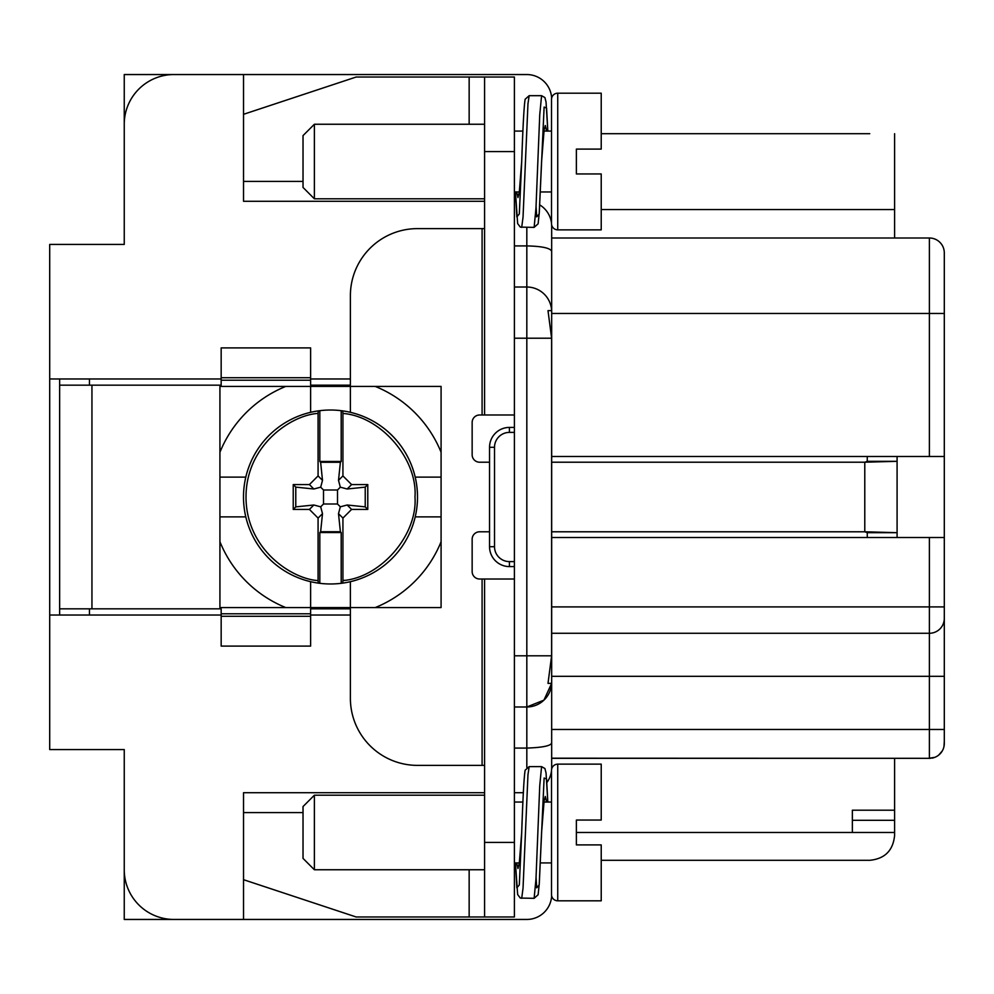 <?xml version="1.0" encoding="UTF-8"?>
<svg xmlns="http://www.w3.org/2000/svg" width="994" height="994" viewBox="0 0 994 994"><rect width="100%" height="100%" fill="white"/><g stroke="black" fill="none" stroke-linecap="round" stroke-linejoin="round"><path stroke-width="1.49" d="M934.77 757.353L929.39 758.198L929.39 729.472L944.3 729.472L944.3 743.45L944.3 606.912L944.3 729.472M930.459 758.323L551.67 758.198M931.887 758.149A14.91 14.91 0 0 0 944.3 743.45M551.67 633.277L929.39 633.277A14.91 14.91 0 0 0 944.3 618.367M551.645 895.818A24.85 24.85 0 0 1 526.82 919.45L124.25 919.45L124.25 749.575L124.25 869.75A49.7 49.7 0 0 0 173.95 919.45L243.53 919.45L243.53 792.715L484.575 792.715M124.25 244.425L124.25 124.25A49.7 49.7 0 0 1 173.95 74.55L243.53 74.55L124.25 74.55L124.25 244.425L49.7 244.425L49.7 378.962L221.165 378.962M310.625 378.962L350.385 378.962M484.575 201.285L243.53 201.285L243.53 74.55L526.82 74.55A24.85 24.85 0 0 1 551.645 98.182M515.898 201.285L514.395 201.285M514.395 706.982L526.82 706.982L526.82 655.791L514.395 655.791L514.395 338.208L526.82 338.208L526.82 287.017L514.395 287.017L526.82 287.017A24.85 24.85 0 0 1 551.633 310.625L548.005 310.625L551.608 338.208L526.82 338.208L526.82 655.791L551.608 655.791L551.608 338.208M49.7 378.962L49.7 749.575L124.25 749.575M551.67 225.004L551.67 226.135A24.85 24.85 0 0 0 551.633 224.843A24.85 24.85 180 0 1 551.67 226.135L551.67 768.996M551.521 223.414A24.85 24.85 0 0 0 539.73 204.901A24.85 24.85 180 0 1 551.521 223.414A24.85 24.85 180 0 0 539.73 204.901M514.395 245.916L526.82 245.916L526.82 227.377M551.67 742.754C551.26 745.736 542.972 747.513 526.82 748.084L514.395 748.084M523.366 792.715L514.395 792.715M350.385 615.038L310.625 615.038M221.165 615.038L49.7 615.038M551.67 456.494L944.3 456.494L944.3 252.911A14.91 14.91 0 0 0 929.39 238.001A14.91 14.91 0 0 1 944.3 252.911L944.3 606.912L551.67 606.912M514.395 561.61L509.425 561.61L509.425 566.58A19.88 19.88 0 0 1 489.545 546.7A19.88 19.88 0 0 0 509.425 566.58L514.395 566.58M514.395 427.42L509.425 427.42L509.425 432.39A14.91 14.91 0 0 0 494.515 447.3L494.515 546.7A14.91 14.91 0 0 0 509.425 561.61M551.633 769.157A24.85 24.85 0 0 0 551.67 767.865L551.67 758.323L930.533 758.323M551.67 683.375L551.633 683.375A24.85 24.85 0 0 1 526.82 706.982L526.82 767.418M551.67 310.625L551.67 238.001L929.39 238.001L551.67 238.001M551.67 251.246C550.179 248.028 541.892 246.251 526.82 245.916L526.82 287.017L514.395 287.017M551.608 655.791L548.005 683.375L551.633 683.375L543.942 700.136L526.82 706.982M551.521 770.586A24.85 24.85 0 0 1 546.812 782.626M944.3 335.028L944.3 293.628M944.3 537.505L551.67 537.505M494.515 447.3L489.545 447.3L489.545 546.7L494.515 546.7M489.545 447.3A19.88 19.88 0 0 1 509.425 427.42M869.75 133.693L601.221 133.693M601.221 209.56L894.6 209.56L894.6 133.693M576.371 832.475L852.355 832.475L852.355 810.197L894.6 810.197L894.6 758.323M852.355 832.475L894.6 832.475L894.6 835.457C893.109 850.541 884.834 858.816 869.75 860.307L601.221 860.307L869.75 860.307M894.6 209.56L894.6 238.001M894.6 810.197L894.6 835.457M894.6 820.298L852.355 820.298L852.355 810.197M484.575 414.995L484.575 151.585L514.395 151.585L514.395 414.995L479.605 414.995A7.455 7.455 0 0 0 472.15 422.45L472.15 454.755A7.455 7.455 0 0 0 479.605 462.21L489.545 462.21M551.67 462.21L864.78 462.21L864.78 531.79L551.67 531.79M310.625 377.72L221.165 377.72L221.165 347.9L310.625 347.9L310.625 385.175L350.385 385.175L350.385 295.715A67.095 67.095 0 0 1 417.48 228.62L482.09 228.62L482.09 414.995M221.165 616.28L310.625 616.28L310.625 646.1L221.165 646.1L221.165 608.825L91.945 608.825L91.945 385.175L221.165 385.175L221.165 380.205L310.625 380.205M484.575 765.38L417.48 765.38A67.095 67.095 0 0 1 350.385 698.285L350.385 608.825L310.625 608.825L310.625 613.795L221.165 613.795M489.545 531.79L479.605 531.79A7.455 7.455 0 0 0 472.15 539.245L472.15 571.55A7.455 7.455 0 0 0 479.605 579.005L482.09 579.005L482.09 765.38M897.085 537.505L897.085 532.685L867.265 532.685L864.78 531.79L897.085 532.685L897.085 461.315L864.78 462.21L867.265 461.315L867.265 456.494M484.575 228.62L482.09 228.62M221.165 377.72L221.165 380.205M91.945 385.175L59.64 385.175L59.64 608.825L91.945 608.825M310.625 616.28L310.625 613.795M243.53 879.69L356.125 916.965L514.395 916.965L514.395 579.005L482.09 579.005M897.085 456.494L897.085 461.315L867.265 461.315M484.575 151.585L484.575 77.035L514.395 77.035L356.125 77.035L243.53 114.31M59.64 378.962L59.64 385.175M59.64 608.825L59.64 615.038M484.575 916.965L484.575 579.005M867.265 537.505L867.265 532.685M514.395 151.585L514.395 77.035M89.46 378.962L89.46 385.175M89.46 608.825L89.46 615.038M303.021 181.405L243.53 181.405M303.021 812.595L243.53 812.595M534.126 898.327L538.127 894.737L539.295 883.38L544.116 778.029L546.576 778.998L547.818 802.034L546.041 772.947L544.923 768.536L541.581 766.622L539.742 785.757L535.977 878.994L534.126 898.327L520.309 898.067L517.638 894.513L515.451 862.916L516.855 887.828L519.315 884.933L521.701 832.475L519.315 862.904L517.973 868.507L516.644 862.916M536.052 877.28L536.735 887.828L539.195 884.933L541.581 832.475L544.116 800.903L545.308 796.442L546.638 802.034M521.701 898.327L523.043 888.077L527.963 774.773L529.156 766.622L525.155 770.201C524.062 776.239 522.919 796.989 521.701 832.475L522.148 820.236M441.087 386.417L441.087 607.582L219.922 607.582L219.922 386.417L441.087 386.417M350.385 386.417L350.385 412.324M310.625 412.324L310.625 386.417M285.787 386.417A119.28 119.28 0 0 0 219.922 452.282M219.922 477.12L245.829 477.12M245.829 516.88L219.922 516.88M219.922 541.718A119.28 119.28 0 0 0 285.787 607.582M310.625 607.582L310.625 581.676M350.385 581.676L350.385 607.582M375.223 607.582A119.28 119.28 0 0 0 441.087 541.718M441.087 516.88L415.181 516.88M415.181 477.12L441.087 477.12M441.087 452.282A119.28 119.28 0 0 0 375.223 386.417M338.507 480.338L340.321 487.184L347.167 488.998L351.59 484.575L342.93 475.915L338.507 480.338L340.383 462.272L341.19 461.464L341.19 410.684L342.719 410.882A86.975 86.975 0 0 1 342.719 583.118L341.19 583.316L341.19 532.535L340.383 531.728L338.507 513.662L342.93 518.085L351.59 509.425L347.167 505.002L340.321 506.816L337.5 503.995L337.5 490.005L323.51 490.005L320.689 487.184L322.503 480.338L318.08 475.915L309.42 484.575L313.843 488.998L320.689 487.184M417.48 497A86.975 86.975 0 0 0 342.719 410.882L342.93 413.429C380.913 416.411 417.629 458.992 414.995 497C417.629 535.008 380.913 577.589 342.93 580.571L342.719 583.118M322.503 513.662L320.689 506.816L313.843 505.002L309.42 509.425L318.08 518.085L322.503 513.662L320.627 531.728L319.819 532.535L319.819 583.316A86.975 86.975 0 0 0 341.19 583.316M341.19 410.684A86.975 86.975 0 0 0 319.819 410.684L319.819 461.464L320.627 462.272L322.503 480.338M319.819 583.316L318.291 583.118A86.975 86.975 0 0 1 318.291 410.882L319.819 410.684M318.08 413.429L318.291 410.882A86.975 86.975 0 0 0 318.291 583.118L318.08 580.571C292.224 579.216 246.015 549.558 246.015 497C246.015 444.442 292.224 414.784 318.08 413.429L318.08 475.915M342.93 475.915L342.93 413.429M351.59 484.575L367.78 484.575L365.233 487.122L365.233 506.878L367.78 509.425L367.78 484.575M367.78 509.425L351.59 509.425M344.471 580.322L342.93 580.571L342.93 518.085M318.08 518.085L318.08 580.571M309.42 509.425L293.23 509.425L295.777 506.878L295.777 487.122L293.23 484.575L293.23 509.425M293.23 484.575L309.42 484.575M319.819 461.464L341.19 461.464M340.383 462.272L320.627 462.272M340.321 487.184L337.5 490.005M347.167 488.998L365.233 487.122M347.167 505.002L365.233 506.878M340.321 506.816L338.507 513.662M320.689 506.816L323.51 503.995L337.5 503.995M340.383 531.728L320.627 531.728M341.19 532.535L319.819 532.535M323.51 490.005L323.51 503.995M313.843 488.998L295.777 487.122M313.843 505.002L295.777 506.878M534.126 227.377L538.127 223.787L539.295 212.43L544.116 107.079L546.576 108.048L547.818 131.084L546.041 101.997L544.923 97.586L541.581 95.672L539.742 114.807L535.977 208.044L534.126 227.377L520.309 227.117L517.638 223.563L515.451 191.966L516.855 216.878L519.315 213.983L521.701 161.525L519.315 191.954L517.973 197.557L516.644 191.966M536.052 206.33L536.735 216.878L539.195 213.983L541.581 161.525L544.116 129.953L545.308 125.492L546.638 131.084M521.701 227.377L523.043 217.127L527.963 103.823L529.156 95.672L525.155 99.251C524.062 105.289 522.919 126.039 521.701 161.525L522.148 149.286M551.521 770.35L551.521 894.6A6.212 6.212 0 0 0 557.733 900.812L601.221 900.812L601.221 844.9L576.371 844.9L576.371 820.05L601.221 820.05L601.221 764.137L557.733 764.137A6.212 6.212 0 0 0 551.521 770.35L551.521 894.6M314.377 869.75L314.377 795.2L303.021 806.556L303.021 858.394L314.377 869.75L484.575 869.75M314.377 795.2L484.575 795.2M514.395 862.916L519.315 862.916M540.363 862.916L551.521 862.916M514.395 802.034L522.906 802.034M543.979 802.034L551.521 802.034M576.371 820.05L576.371 844.9M557.733 229.862L557.733 93.188A6.212 6.212 0 0 0 551.521 99.4L551.521 223.65A6.212 6.212 0 0 0 557.733 229.862L601.221 229.862L601.221 173.95L576.371 173.95L576.371 149.1L601.221 149.1L601.221 93.188L557.733 93.188L601.221 93.188M314.377 124.25L314.377 198.8L303.021 187.444L303.021 135.606L314.377 124.25L484.575 124.25M314.377 198.8L484.575 198.8M514.395 131.084L522.906 131.084M543.979 131.084L551.521 131.084M514.395 191.966L519.315 191.966M540.363 191.966L551.521 191.966M576.371 173.95L576.371 149.1M944.3 676.318L929.39 676.318L929.39 537.505M551.633 224.843A24.85 24.85 180 0 1 551.67 226.135M514.395 432.39L509.425 432.39L514.395 432.39M526.82 287.017A24.85 24.85 0 0 1 551.633 310.625M551.67 313.458L929.39 313.458L929.39 238.001M944.3 313.458L929.39 313.458L929.39 456.494M551.67 729.472L929.39 729.472L929.39 676.318L551.67 676.318M469.156 124.25L469.156 77.035M514.395 842.415L484.575 842.415M469.156 916.965L469.156 869.75M557.733 900.812L557.733 764.137M938.808 755.005L942.3 750.905M943.977 746.544L944.3 741.474M541.581 766.622L529.156 766.622M541.581 95.672L529.156 95.672"/></g></svg>
